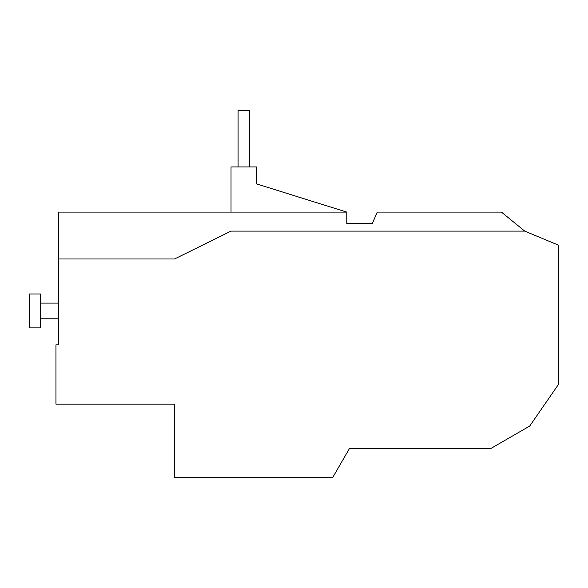 <?xml version="1.0" encoding="UTF-8"?>
<svg xmlns="http://www.w3.org/2000/svg" width="588" height="588" viewBox="0 0 588 588"><rect width="100%" height="100%" fill="white"/><g stroke="black" fill="none" stroke-linecap="round" stroke-linejoin="round"><path stroke-width="0.88" d="M29.4 327.884L29.4 294L40.697 294L40.697 327.884L29.4 327.884M58.205 332.154L58.205 337.1M249.386 166.926L249.386 110.448L238.089 110.448L238.089 166.926M58.484 335.182L58.484 343.451M58.484 289.502L58.484 302.475M58.205 318.799L58.205 323.488M58.771 240.345L58.205 240.632L58.205 290.663M58.205 294.676L58.205 293.552M40.697 303.092L58.484 303.092M58.484 318.799L40.697 318.799M231.025 212.106L231.025 166.926L256.441 166.926L256.441 183.868L346.795 212.106L58.771 212.106L58.771 258.985L174.548 258.985L231.025 231.106L524.716 231.106L501.446 212.106L377.29 212.106L372.233 223.646L346.795 223.646L346.795 212.106L256.441 183.868L346.795 212.106M58.771 288.355L58.484 344.833M58.771 258.985L58.771 344.833L55.948 344.833L55.948 404.132L174.548 404.132L174.548 477.552L332.69 477.552L349.375 448.651L490.568 448.651L529.7 426.057L558.6 384.243L558.6 245.225L524.716 231.106M58.484 240.345L58.484 288.355"/></g></svg>
